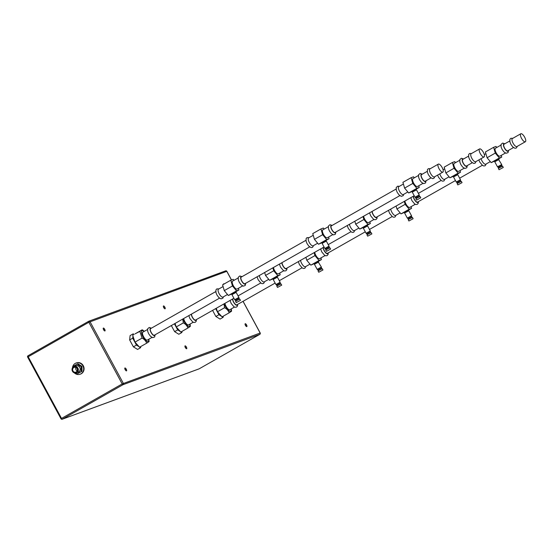 <?xml version="1.0" encoding="UTF-8"?>
<svg xmlns="http://www.w3.org/2000/svg" width="553" height="553" viewBox="0 0 553 553"><rect width="100%" height="100%" fill="white"/><g stroke="black" fill="none" stroke-linecap="round" stroke-linejoin="round"><path stroke-width="0.83" d="M404.264 201.396L405.128 204.34L409.192 209.228L411.577 208.35L411.079 206.663M415.234 204.299L409.752 207.416A4.542 1.631 -119.6 0 1 405.957 204.036A4.542 1.631 -119.6 0 1 404.886 201.043M405.128 204.34L396.93 208.999L400.994 213.887L404.63 212.297M396.066 206.055L396.93 208.999M409.192 209.228L400.994 213.887M411.577 208.35L408.142 210.299M408.294 210.596L404.748 212.511L404.506 212.076L408.059 210.154L408.812 210.755L404.596 213.023L407.326 218.089L411.55 215.808L408.812 210.755M400.151 212.87L395.582 215.47A4.542 1.631 -119.6 0 1 391.787 212.089A4.542 1.631 60.4 0 1 390.715 209.096M413.499 196.142A3.788 1.355 60.4 0 0 414.411 199.28A3.788 1.355 60.4 0 0 417.577 202.094L455.465 180.554M232.765 298.897A3.788 1.355 60.4 0 0 233.677 302.035A3.788 1.355 -119.6 0 0 236.836 304.855L275.138 283.081M323.339 247.405A3.788 1.355 60.4 0 0 324.252 250.537A3.788 1.355 60.4 0 0 327.411 253.357L365.298 231.818M509.735 140.987L503.997 144.25A3.788 1.355 60.4 0 0 504.578 148.017A3.788 1.355 60.4 0 0 507.737 150.838L513.481 147.575M300.549 260.359A4.542 1.631 60.4 0 0 301.627 263.352A4.542 1.631 -119.6 0 0 305.415 266.733L309.991 264.134M325.067 255.562L319.586 258.68A4.542 1.631 -119.6 0 1 315.798 255.292A4.542 1.631 -119.6 0 1 314.719 252.306M314.097 252.659L314.961 255.604L319.033 260.484L321.411 259.613L320.913 257.919M314.961 255.604L306.763 260.263L310.834 265.143L314.463 263.56M305.899 257.318L306.763 260.263M319.033 260.484L310.834 265.143M321.411 259.613L317.975 261.562M318.134 261.859L314.581 263.774L314.346 263.339L317.899 261.417L321.383 267.071L317.166 269.352L314.429 264.293L318.646 262.011M224.967 303.334A4.542 1.631 60.4 0 0 226.039 306.321A4.542 1.631 60.4 0 0 229.834 309.708L234.465 307.067M148.653 339.321A6.187 2.219 -119.6 0 1 147.043 341.443A6.187 2.219 -119.6 0 1 142.999 336.888A6.187 2.219 -119.6 0 1 141.547 331.537A6.187 2.219 -119.6 0 1 144.167 331.42M151.985 337.427L147.347 340.067A4.542 1.631 -119.6 0 1 143.559 336.68A4.542 1.631 -119.6 0 1 142.854 332.159L147.492 329.526M189.9 324.141A6.187 2.219 -119.6 0 1 188.283 326.263A6.187 2.219 -119.6 0 1 184.239 321.708A6.187 2.219 -119.6 0 1 183.057 318.894M183.727 318.514A4.542 1.631 60.4 0 0 184.799 321.5A4.542 1.631 60.4 0 0 188.594 324.887L193.225 322.247M231.14 308.961A6.187 2.219 -119.6 0 1 229.53 311.083A6.187 2.219 -119.6 0 1 225.486 306.528A6.187 2.219 -119.6 0 1 224.297 303.715M142.211 329.816L144.347 331.316M148.847 339.21L149.075 341.581L146.697 343.171C145.771 340.869 144.236 339.169 142.1 338.077L139.84 331.392L142.183 329.809L143.13 330.307M139.84 331.392L135.056 333.86L142.183 329.809M132.72 335.443L134.973 342.127L142.1 338.077M134.973 342.127L139.57 347.222L146.697 343.171M175.038 323.45L176.213 326.947L180.817 332.042L187.937 327.991C187.011 325.689 185.483 323.989 183.34 322.897L182.718 319.081M216.278 308.27L217.46 311.768L222.057 316.862L229.184 312.811C228.258 310.51 226.723 308.809 224.587 307.717L223.965 303.901M187.937 327.991L190.322 326.401L190.087 324.03M176.213 326.947L183.34 322.897M229.184 312.811L231.562 311.221L231.334 308.851M217.46 311.768L224.587 307.717M132.934 336.086L132.72 338.173L136.453 345.086L139.156 346.766M134.151 334.468L133.169 333.86L133.024 335.236M139.743 347.125L140.642 347.685L140.766 346.544M174.402 323.809L177.7 329.906L180.402 331.586M180.983 331.945L181.889 332.505L182.006 331.365M215.649 308.629L218.94 314.726L221.642 316.406M222.23 316.765L223.129 317.325L223.246 316.185M133.169 333.86L130.093 335.609L129.644 339.915L133.384 346.835L136.453 345.086M129.644 339.915L132.72 338.173M171.333 325.558L174.624 331.655L178.813 334.254L181.889 332.505M212.573 310.378L215.87 316.475L220.059 319.074L223.129 317.325M224.152 283.972A1.638 0.588 60.4 0 0 223.647 283.807A1.638 0.588 60.4 0 0 223.619 283.82A1.638 0.588 60.4 0 0 223.481 284.353M246.79 326.602A1.638 0.588 60.4 0 0 246.825 326.588A1.638 0.588 60.4 0 0 246.548 324.915A1.638 0.588 60.4 0 0 245.235 323.719A1.638 0.588 60.4 0 0 245.2 323.733A1.638 0.588 60.4 0 0 245.477 325.413A1.638 0.588 60.4 0 0 246.79 326.602M104.918 330.964A1.638 0.588 60.4 0 0 104.946 330.95A1.638 0.588 60.4 0 0 104.676 329.27A1.638 0.588 60.4 0 0 103.356 328.081A1.638 0.588 60.4 0 0 103.328 328.095A1.638 0.588 60.4 0 0 103.605 329.768A1.638 0.588 60.4 0 0 104.918 330.964M126.499 370.876A1.638 0.588 60.4 0 0 126.533 370.863A1.638 0.588 60.4 0 0 126.257 369.19A1.638 0.588 60.4 0 0 124.943 367.994A1.638 0.588 60.4 0 0 124.909 368.008A1.638 0.588 60.4 0 0 125.185 369.687A1.638 0.588 60.4 0 0 126.499 370.876M165.064 308.823A1.638 0.588 60.4 0 0 165.091 308.809A1.638 0.588 60.4 0 0 164.822 307.136A1.638 0.588 60.4 0 0 163.501 305.94A1.638 0.588 60.4 0 0 163.474 305.954A1.638 0.588 60.4 0 0 163.75 307.634A1.638 0.588 60.4 0 0 165.064 308.823M186.644 348.743A1.638 0.588 60.4 0 0 186.679 348.729A1.638 0.588 60.4 0 0 186.402 347.049A1.638 0.588 60.4 0 0 185.089 345.86A1.638 0.588 60.4 0 0 185.055 345.874A1.638 0.588 60.4 0 0 185.331 347.547A1.638 0.588 60.4 0 0 186.644 348.743M133.384 346.835L137.573 349.434L140.642 347.685M174.624 331.655L177.7 329.906M215.87 316.475L218.94 314.726M225.506 270.922A1.009 0.94 69.8 0 1 225.631 270.859L225.631 270.859A1.009 0.94 69.8 0 1 226.799 271.343L226.82 271.378M260.152 333.03L122.185 383.934A1.009 0.359 60.4 0 0 123.008 384.694A1.009 0.94 -110.2 0 0 123.347 383.34L90.015 321.687A1.009 0.94 -110.2 0 0 88.715 321.265A1.009 0.359 60.4 0 0 88.694 321.279A1.009 0.359 60.4 0 0 88.853 322.281L226.799 271.343L231.458 279.956M27.719 357.107L28.196 356.768A1.009 0.359 -119.6 0 1 28.037 355.759A1.009 0.359 -119.6 0 1 28.058 355.752L88.674 321.293A1.009 1.009 0 0 1 88.846 321.21L225.631 270.859A1.009 1.009 0 0 1 226.868 271.329L231.52 279.929M61.528 418.414L61.051 418.759A1.009 0.94 -110.2 0 0 62.351 419.174A1.009 0.359 -119.6 0 1 61.528 418.414L28.196 356.768L88.853 322.281L122.185 383.934L61.528 418.414M243.023 301.337L260.138 332.996A1.009 0.94 69.8 0 1 259.799 334.344L123.008 384.694L62.351 419.174L199.142 368.83A1.009 0.94 69.8 0 1 199.011 368.892L199.011 368.892A1.009 0.94 69.8 0 1 198.873 368.927M72.491 367.828A5.959 5.551 69.8 0 1 75.243 363.397A5.959 5.551 69.8 0 1 76.017 363.038L76.411 362.892A5.959 5.551 69.8 0 1 83.51 366.141A5.959 5.551 69.8 0 1 81.298 373.717A5.959 5.551 69.8 0 1 80.524 374.077L80.13 374.222A5.959 5.551 69.8 0 1 74.344 372.86M75.913 367.482A2.523 2.35 -110.2 0 0 77.171 370.904M73.812 367.538A2.523 2.35 69.8 0 1 77.15 368.768A2.523 2.35 69.8 0 1 76.21 371.975A2.523 2.35 -110.2 0 1 72.878 370.745A2.523 2.35 -110.2 0 1 73.812 367.538M73.66 367.247A2.855 2.661 69.8 0 1 77.33 368.443A2.855 2.661 69.8 0 1 76.369 372.266A2.855 2.661 69.8 0 1 72.699 371.07A2.855 2.661 69.8 0 1 73.66 367.247M73.59 366.743A3.359 3.131 69.8 0 1 78.028 368.374A3.359 3.131 69.8 0 1 76.349 372.846A3.359 3.131 69.8 0 1 73.59 366.743M76.349 372.846L78.201 372.162A3.359 3.131 -110.2 0 0 78.637 371.962A3.359 3.131 69.8 0 0 75.879 365.858L74.026 366.542M75.72 372.999L77.047 373.787A4.873 4.542 -110.2 0 0 77.33 373.8L81.07 371.671A4.873 4.542 -110.2 0 0 81.208 371.422L81.187 366.846A4.873 4.542 -110.2 0 0 81.042 366.591L77.275 364.144A4.873 4.542 -110.2 0 0 76.998 364.13L73.252 366.259A4.873 4.542 -110.2 0 0 73.114 366.508L73.072 367.116M77.33 373.8L81.865 371.381A4.873 4.542 -110.2 0 0 82.003 371.132L81.975 366.556A4.873 4.542 -110.2 0 0 81.837 366.3L78.063 363.853A4.873 4.542 -110.2 0 0 77.786 363.839L76.998 364.13M76.017 363.038A5.959 5.551 69.8 0 1 83.109 366.293A5.959 5.551 69.8 0 1 80.904 373.863A5.959 5.551 69.8 0 1 80.13 374.222M81.187 366.846L81.975 366.556M81.042 366.591L81.837 366.3M77.275 364.144L78.063 363.853M81.07 371.671L81.865 371.381M81.208 371.422L82.003 371.132M199.177 368.81A1.009 0.359 -119.6 0 1 199.163 368.823L259.799 334.344A1.009 0.359 60.4 0 0 259.813 334.337A1.009 0.359 60.4 0 0 259.841 334.316M215.767 291.583L150.61 328.627A3.788 1.355 -119.6 0 0 151.19 332.394A3.788 1.355 60.4 0 0 154.349 335.215L219.513 298.164M309.673 246.908L244.924 283.717A3.788 1.355 -119.6 0 1 241.765 280.896A3.788 1.355 -119.6 0 1 241.184 277.136L305.933 240.32M399.84 195.644L335.09 232.454A3.788 1.355 -119.6 0 1 331.924 229.64A3.788 1.355 -119.6 0 1 331.344 225.873L396.093 189.057M430.994 177.935L425.25 181.197A3.788 1.355 -119.6 0 1 422.091 178.377A3.788 1.355 -119.6 0 1 421.51 174.61L427.248 171.347M227.504 294.493L222.928 297.092A4.542 1.631 60.4 0 1 219.14 293.712A4.542 1.631 -119.6 0 1 218.442 289.191L223.087 286.551M238.087 278.021L232.613 281.131A4.542 1.631 60.4 0 0 233.311 285.652A4.542 1.631 60.4 0 0 237.106 289.039L242.58 285.922M238.433 288.279L238.924 289.972L236.546 290.843L232.474 285.963L230.788 280.198L233.172 279.327L234.009 280.336M230.788 280.198L222.589 284.864L224.276 290.622L232.474 285.963M236.546 290.843L228.348 295.502L224.276 290.622M238.924 289.972L235.488 291.922M231.977 293.92L228.348 295.502M235.654 292.219L235.412 291.777L231.859 293.698L232.094 294.141L236.159 292.371L231.942 294.645L234.679 299.712L238.896 297.431L236.166 292.371M317.664 243.23L313.095 245.829A4.542 1.631 60.4 0 1 309.3 242.449A4.542 1.631 -119.6 0 1 308.602 237.928L313.247 235.288M328.254 226.758L322.772 229.875A4.542 1.631 60.4 0 0 323.47 234.396A4.542 1.631 60.4 0 0 327.265 237.776L332.747 234.659M328.593 237.023L329.09 238.709L326.705 239.587L322.641 234.7L320.954 228.942L323.332 228.064L324.176 229.073M320.954 228.942L312.756 233.601L314.443 239.359L322.641 234.7M326.705 239.587L318.507 244.246L314.443 239.359M329.09 238.709L325.655 240.659M322.143 242.656L318.507 244.246M325.814 240.956L325.579 240.514L322.026 242.435L322.261 242.878L325.807 240.956L326.325 241.108L322.109 243.382L324.846 248.449L329.063 246.168L326.332 241.115M324.846 248.449L325.599 249.044L329.153 247.122L329.063 246.168M330.632 249.071L329.961 247.834L327.037 249.272L325.745 250.115L326.415 251.352L330.632 249.071L326.415 251.352M407.831 191.974L403.261 194.573A4.542 1.631 60.4 0 1 399.466 191.186A4.542 1.631 -119.6 0 1 398.768 186.672L403.414 184.025M418.414 175.495L412.939 178.612A4.542 1.631 60.4 0 0 413.637 183.133A4.542 1.631 60.4 0 0 417.432 186.513L422.907 183.402M418.759 185.76L419.25 187.446L416.872 188.324L412.801 183.437L411.114 177.679L413.499 176.801L414.342 177.817M411.114 177.679L402.916 182.338L404.602 188.103L412.801 183.437M416.872 188.324L408.674 192.983L404.602 188.103M419.25 187.446L415.815 189.403M412.303 191.393L408.674 192.983M415.98 189.693L415.738 189.257L412.185 191.179L412.427 191.614L416.485 189.845L412.275 192.126L415.006 197.186L419.229 194.905L416.492 189.852M415.006 197.193L415.759 197.787L419.312 195.866L419.229 194.912M420.798 197.815L420.128 196.571L417.197 198.009L415.904 198.852L416.575 200.096L420.798 197.815L416.575 200.096M430.58 173.497A4.597 1.645 60.4 0 0 434.416 176.912L442.863 172.114A4.597 1.645 60.4 0 0 442.158 167.538A4.597 1.645 -119.6 0 0 438.322 164.123L429.875 168.928A4.597 1.645 -119.6 0 0 430.58 173.497M442.863 172.114A4.597 1.645 60.4 0 1 439.027 168.693A4.597 1.645 -119.6 0 1 438.322 164.123M234.679 299.712L235.433 300.307L238.986 298.385L238.903 297.431M240.472 300.334L239.802 299.09L236.871 300.535L235.578 301.371L236.249 302.615L240.472 300.334L236.249 302.615M233.891 298.261L195.596 320.035A3.788 1.355 -119.6 0 1 192.43 317.215A3.788 1.355 60.4 0 1 191.525 314.076M282.092 262.585A3.788 1.355 60.4 0 0 283.005 265.716A3.788 1.355 60.4 0 0 286.171 268.537L324.058 246.997M372.259 211.322A3.788 1.355 60.4 0 0 373.171 214.46A3.788 1.355 60.4 0 0 376.33 217.274L414.218 195.734M468.495 156.167L462.75 159.43A3.788 1.355 60.4 0 0 463.331 163.197A3.788 1.355 60.4 0 0 466.497 166.018L472.234 162.755M259.309 275.539A4.542 1.631 60.4 0 0 260.38 278.532A4.542 1.631 -119.6 0 0 264.175 281.912L268.744 279.313M283.827 270.742L278.346 273.859A4.542 1.631 -119.6 0 1 274.551 270.472A4.542 1.631 -119.6 0 1 273.479 267.486M272.857 267.839L273.721 270.783L277.786 275.664L280.171 274.793L279.673 273.099M273.721 270.783L265.523 275.442L269.588 280.323L273.223 278.74M264.659 272.498L265.523 275.442M277.786 275.664L269.588 280.323M280.171 274.793L276.735 276.742M274.191 277.813L276.652 276.597L277.406 277.191L273.189 279.472L273.099 278.518L274.191 277.813M349.468 224.276A4.542 1.631 60.4 0 0 350.547 227.269A4.542 1.631 -119.6 0 0 354.335 230.649L358.911 228.05M373.987 219.479L368.512 222.596A4.542 1.631 -119.6 0 1 364.717 219.216A4.542 1.631 -119.6 0 1 363.646 216.223M363.017 216.576L363.881 219.52L367.952 224.407L370.33 223.53L369.839 221.843M363.881 219.52L355.683 224.179L359.754 229.066L363.383 227.477M354.826 221.235L355.683 224.179M367.952 224.407L359.754 229.066M370.33 223.53L366.895 225.479M364.358 226.55L366.819 225.334L367.572 225.935L363.349 228.216L363.266 227.255L364.358 226.55M363.508 227.691L367.054 225.776M370.835 232.772L370.392 231.942L366.839 233.864L366.086 233.269L370.31 230.988L367.572 225.935M367.282 234.693L366.839 233.871M368.277 234.092L371.208 232.654L371.879 233.891L367.655 236.172L366.985 234.935L368.277 234.092M367.655 236.172L371.879 233.891M439.808 173.849A4.542 1.631 60.4 0 0 440.706 176.006A4.542 1.631 -119.6 0 0 444.501 179.393L449.071 176.794M464.154 168.223L458.672 171.333A4.542 1.631 -119.6 0 1 454.877 167.953A4.542 1.631 -119.6 0 1 454.179 163.432L459.661 160.315M455.582 162.637L454.739 161.621L452.361 162.499L454.048 168.257L458.112 173.144L460.497 172.266L459.999 170.58M452.361 162.499L444.163 167.158L445.849 172.923L449.914 177.803L453.55 176.213M454.048 168.257L445.849 172.923M458.112 173.144L449.914 177.803M460.497 172.266L457.061 174.223M454.518 175.287L456.985 174.077L457.732 174.665L453.515 176.953L453.425 175.999L454.518 175.287M453.667 176.435L457.213 174.513M461.002 181.508L460.552 180.686L456.999 182.608L456.253 182.013L460.469 179.732L457.732 174.672M457.449 183.43L457.006 182.608M458.444 182.829L461.368 181.391L462.038 182.635L457.822 184.916L457.151 183.672L458.444 182.829M457.822 184.916L462.038 182.635M484.11 156.934L475.663 161.732A4.597 1.645 -119.6 0 1 471.827 158.317A4.597 1.645 60.4 0 1 471.115 153.748L479.562 148.944A4.597 1.645 60.4 0 0 480.274 153.513A4.597 1.645 -119.6 0 0 484.11 156.934A4.597 1.645 -119.6 0 0 483.398 152.358A4.597 1.645 60.4 0 0 479.562 148.944M273.341 278.954L276.887 277.039M280.675 284.028L280.226 283.205L276.673 285.127L275.926 284.532L280.143 282.251L277.406 277.191M276.673 285.127L277.122 285.949M278.118 285.355L281.042 283.91L281.712 285.154L277.495 287.436L276.818 286.191L278.118 285.355M277.495 287.436L281.712 285.154M481.055 158.67A4.542 1.631 60.4 0 0 481.953 160.826A4.542 1.631 -119.6 0 0 485.741 164.213L490.317 161.614M505.394 153.036L499.912 156.153A4.542 1.631 -119.6 0 1 496.124 152.773A4.542 1.631 -119.6 0 1 495.426 148.252L500.9 145.135M496.822 147.457L495.979 146.441L493.601 147.319L495.288 153.077L499.359 157.964L501.737 157.087L501.246 155.4M493.601 147.319L485.403 151.978L487.089 157.743L491.161 162.623L494.79 161.034M495.288 153.077L487.089 157.743M499.359 157.964L491.161 162.623M501.737 157.087L498.301 159.043M498.46 159.333L494.914 161.255L494.672 160.819L498.225 158.898L501.716 164.552L497.493 166.833L494.755 161.766L498.972 159.485M494.914 161.255L494.755 161.766M502.242 166.329L501.799 165.506L498.246 167.428L497.493 166.833M499.684 167.649L502.608 166.211L503.285 167.455L499.062 169.736L498.391 168.492L499.684 167.649M499.062 169.736L503.285 167.455M525.35 141.755L516.903 146.552A4.597 1.645 -119.6 0 1 513.066 143.137A4.597 1.645 60.4 0 1 512.361 138.568L520.808 133.764A4.597 1.645 60.4 0 0 521.514 138.333A4.597 1.645 -119.6 0 0 525.35 141.755A4.597 1.645 -119.6 0 0 524.645 137.179A4.597 1.645 60.4 0 0 520.808 133.764M314.581 263.774L314.429 264.286M321.915 268.848L321.473 268.025L317.92 269.947L317.166 269.352M319.358 270.175L322.281 268.73L322.959 269.975L318.735 272.256L318.065 271.011L319.358 270.175M318.735 272.256L322.959 269.975M404.748 212.511L404.596 213.023M412.082 217.592L411.632 216.762L408.086 218.691L407.333 218.089M409.524 218.912L412.448 217.474L413.119 218.712L408.902 220.993L408.225 219.755L409.524 218.912M408.902 220.993L413.119 218.712M245.504 325.454L246.016 325.164M103.625 329.809L104.137 329.519M125.206 369.729L125.718 369.439M163.771 307.675L164.282 307.385M185.359 347.588L185.863 347.298M413.243 196.287A4.217 1.514 60.4 0 0 414.266 199.336A4.217 1.514 -119.6 0 0 418.151 201.769M323.083 247.55A4.217 1.514 60.4 0 0 324.106 250.592A4.217 1.514 -119.6 0 0 327.991 253.032M232.523 299.042A4.196 1.5 60.4 0 0 233.539 302.083A4.196 1.5 -119.6 0 0 237.396 304.53M77.482 372.425A3.456 3.221 -110.2 0 0 79.846 367.413A3.456 3.221 -110.2 0 0 75.167 366.121M88.694 321.279L28.037 355.759A1.009 1.009 0 0 0 27.65 357.12L60.982 418.773A1.009 1.009 0 0 0 62.219 419.236L199.011 368.892A1.009 1.009 0 0 0 199.163 368.823A1.009 0.359 -119.6 0 1 199.142 368.83L259.813 334.337A1.009 1.009 0 0 0 260.207 332.975L243.078 301.302M151.169 328.309A4.196 1.5 -119.6 0 0 151.052 332.443A4.196 1.5 60.4 0 0 154.916 334.89M245.504 283.392A4.217 1.514 60.4 0 1 241.62 280.952A4.217 1.514 -119.6 0 1 241.758 276.804M335.664 232.129A4.217 1.514 60.4 0 1 331.779 229.695A4.217 1.514 -119.6 0 1 331.924 225.541M425.831 180.866A4.217 1.514 60.4 0 1 421.946 178.432A4.217 1.514 -119.6 0 1 422.084 174.285M191.276 314.222A4.196 1.5 60.4 0 0 192.292 317.263A4.196 1.5 -119.6 0 0 196.156 319.71M281.836 262.73A4.217 1.514 60.4 0 0 282.86 265.772A4.217 1.514 -119.6 0 0 286.744 268.212M372.003 211.467A4.217 1.514 60.4 0 0 373.026 214.516A4.217 1.514 -119.6 0 0 376.911 216.949M463.331 159.105A4.217 1.514 60.4 0 0 463.186 163.253A4.217 1.514 -119.6 0 0 467.071 165.686M504.571 143.925A4.217 1.514 60.4 0 0 504.433 148.073A4.217 1.514 -119.6 0 0 508.318 150.506M418.4 201.631L418.248 203.228L417.349 204.313L415.96 204.541L414.709 204.002L411.916 200.635L410.817 197.67M305.913 266.449L304.855 268.274L303.466 268.502L302.214 267.963L299.422 264.597L298.316 261.631M328.233 252.887L328.088 254.491L327.189 255.576L325.8 255.804L324.549 255.258L321.756 251.892L320.65 248.933M279.306 280.703L302 267.804M369.473 229.447L392.16 216.548M459.633 178.184L482.327 165.285M237.652 304.385L237.507 305.968L236.587 307.081L235.156 307.302L233.94 306.763L231.154 303.403L230.048 300.445M155.165 334.745L154.653 336.984L152.69 337.662L150.464 336.279L148.667 333.763L147.692 331.378L147.644 328.814L149.262 327.459L151.425 328.164M218.933 288.908L216.811 288.894L215.919 289.979L215.967 292.592L216.935 294.956L218.76 297.493L220.979 298.862L222.9 298.185L223.426 296.809M242.007 276.666L239.808 275.961L238.253 277.281L238.302 279.894L239.269 282.251L241.094 284.795L243.313 286.164L245.235 285.486L245.746 283.247M309.099 237.652L306.977 237.631L306.079 238.716L306.127 241.336L307.095 243.693L308.92 246.23L311.139 247.599L312.528 247.378L313.592 245.553M332.166 225.403L329.975 224.705L328.413 226.018L328.468 228.638L329.436 230.995L331.261 233.532L333.473 234.901L335.401 234.223L335.913 231.99M322.261 242.871L322.109 243.382M329.153 247.122L329.595 247.951M325.593 249.044L326.042 249.873M399.259 186.389L397.801 186.14L396.245 187.46L396.294 190.073L397.261 192.43L399.086 194.974L401.305 196.336L403.227 195.665L403.752 194.29M422.333 174.14L420.135 173.442L418.58 174.762L418.628 177.375L419.596 179.732L421.421 182.276L423.639 183.637L425.561 182.967L426.073 180.727M412.427 191.614L412.275 192.126M419.312 195.866L419.762 196.688M415.759 197.787L416.202 198.61M434.886 176.649L433.829 178.398L432.432 178.619L430.234 177.257L428.409 174.72L427.448 172.37L427.393 169.771L428.292 168.679L430.345 168.658M232.101 294.134L231.942 294.645M238.986 298.385L239.428 299.208M235.433 300.307L235.875 301.129M196.412 319.565L196.267 321.148L195.347 322.261L193.909 322.482L192.7 321.943L189.907 318.583L188.808 315.625M238.066 295.883L260.753 282.984M328.226 244.626L350.92 231.728M418.393 193.363L441.08 180.465M264.673 281.629L263.608 283.454L262.219 283.682L260.968 283.143L258.175 279.777L257.069 276.811M286.993 268.067L286.841 269.67L285.942 270.756L284.553 270.984L283.302 270.438L280.509 267.071L279.41 264.113M354.832 230.373L353.775 232.191L352.385 232.419L351.134 231.88L348.342 228.513L347.236 225.548M377.153 216.811L377.008 218.407L376.109 219.493L374.72 219.721L373.469 219.182L370.676 215.815L369.57 212.85M366.086 233.269L363.349 228.216M370.392 231.949L370.31 230.988M444.999 179.11L443.935 180.935L442.545 181.156L441.294 180.617L438.501 177.25L437.596 175.107M444.653 168.845L443.071 169.75M467.32 165.547L466.808 167.78L464.886 168.458L462.667 167.096L460.843 164.552L459.868 162.188L459.82 159.575L461.382 158.262L463.573 158.96M456.246 182.006L453.515 176.953M460.559 180.686L460.469 179.732M471.585 153.478L469.538 153.492L468.64 154.591L468.688 157.183L469.656 159.541L471.481 162.077L473.679 163.439L475.075 163.211L476.126 161.469M275.919 284.532L273.189 279.472M280.226 283.205L280.143 282.251M396.079 215.193L395.015 217.011L393.625 217.239L392.374 216.7L389.582 213.334L388.476 210.368M486.239 163.93L485.181 165.755L483.792 165.976L482.541 165.437L479.748 162.07L478.843 159.928M485.9 153.665L484.31 154.57M508.56 150.368L508.048 152.6L506.126 153.278L503.907 151.916L502.083 149.372L501.115 147.008L501.066 144.395L502.629 143.082L504.82 143.78M501.799 165.506L501.716 164.552M498.688 168.25L498.246 167.428M512.831 138.298L510.785 138.312L509.88 139.411L509.935 142.003L510.896 144.361L512.721 146.898L514.919 148.259L516.322 148.031L517.373 146.289M321.473 268.025L321.383 267.071M318.362 270.77L317.92 269.947M411.632 216.769L411.55 215.808M408.529 219.513L408.079 218.684"/></g></svg>
